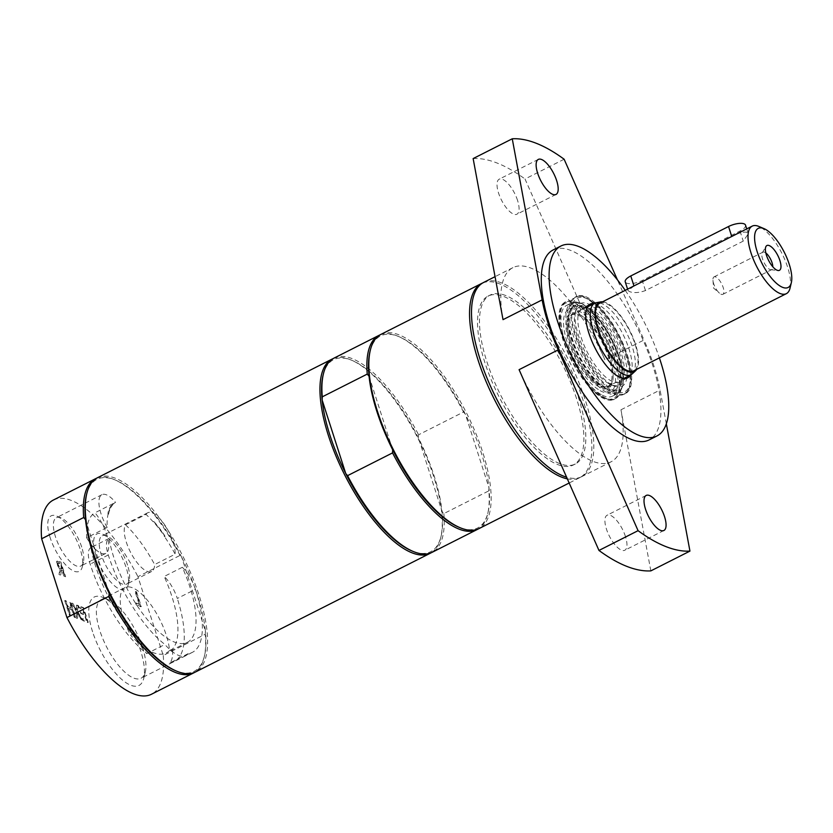 <?xml version="1.0" encoding="UTF-8"?>
<svg xmlns="http://www.w3.org/2000/svg" width="833" height="833" viewBox="0 0 833 833"><rect width="100%" height="100%" fill="white"/><g stroke="black" fill="none" stroke-linecap="round" stroke-linejoin="round"><path stroke-width="0.62" stroke-dasharray="4.17 3.12" d="M195.411 589.316A23.647 8.892 63.2 0 0 182.302 567.304A78.656 29.582 -116.8 0 1 187.342 642.337A78.656 29.582 -116.8 0 1 143.328 614.452A78.656 29.582 -116.8 0 1 109.008 538.441A23.647 8.892 63.2 0 0 108.28 554.986A89.87 33.799 63.2 0 0 164.892 644.461A44.066 16.566 63.2 0 0 185.894 655.571A44.066 16.566 63.2 0 0 188.185 653.645A89.87 33.799 63.2 0 0 192.402 652.343A89.87 33.799 63.2 0 0 195.411 589.316L177.304 598.469A23.647 8.892 63.2 0 0 164.195 576.467A78.656 29.582 -116.8 0 1 172.514 649.001L169.578 650.49A44.066 16.566 63.2 0 0 166.319 635.308A44.066 16.566 63.2 0 0 125.075 587.577A44.066 16.566 63.2 0 0 130.552 635.11L133.488 633.632A78.656 29.582 -116.8 0 1 90.901 547.593L109.008 538.441M165.069 536.421A11.829 4.446 63.2 0 0 163.029 533.099A79.229 29.79 63.2 0 0 155.365 523.197A11.829 4.446 63.2 0 0 153.137 521A78.656 29.582 -116.8 0 1 165.069 536.421L164.559 536.681A11.829 4.446 63.2 0 0 162.518 533.359A79.229 29.79 63.2 0 0 154.865 523.457A11.829 4.446 63.2 0 0 152.637 521.25A78.656 29.582 63.2 0 0 146.035 514.398L125.502 524.79A27.062 10.183 63.2 0 0 131.781 554.58A27.062 10.183 63.2 0 0 151.648 571.459A27.062 10.183 63.2 0 0 154.646 564.566L175.18 554.184A78.656 29.582 63.2 0 0 164.559 536.681M169.578 650.49A78.656 29.582 -116.8 0 1 166.298 652.978A78.656 29.582 -116.8 0 1 130.552 635.11M125.502 524.79A78.656 29.582 -116.8 0 1 154.646 564.566M86.653 537.785A27.062 10.183 63.2 0 0 105.791 553.393A27.062 10.183 63.2 0 0 106.697 534.411A27.062 10.183 63.2 0 0 94.993 512.774L115.537 502.382A78.656 29.582 63.2 0 0 112.07 505.277L112.57 505.017A11.829 4.446 63.2 0 0 112.028 505.183A11.829 4.446 63.2 0 0 111.31 505.839A79.229 29.79 63.2 0 0 108.717 511.701A11.829 4.446 63.2 0 0 108.529 514.148L108.019 514.409A78.656 29.582 63.2 0 0 107.186 527.393L86.653 537.785A78.656 29.582 -116.8 0 1 94.993 512.774M182.302 567.304L164.195 576.467M108.529 514.148A78.656 29.582 -116.8 0 1 112.57 505.017M599.229 386.981A41.952 15.775 -116.8 0 1 567.544 336.98A41.952 15.775 -116.8 0 1 582.09 316.061A41.952 15.775 -116.8 0 1 613.098 377.38A41.952 15.775 -116.8 0 1 599.229 386.981M600.947 386.408A40.088 15.077 63.2 0 0 607.611 386.574A40.088 15.077 63.2 0 0 602.967 343.998A40.088 15.077 63.2 0 0 571.428 315.03A40.088 15.077 63.2 0 0 572.74 350.37A40.088 15.077 63.2 0 0 600.947 386.408M632.278 373.83A40.088 15.077 63.2 0 0 628.769 337.469A40.088 15.077 63.2 0 0 601.405 303.42A40.088 15.077 63.2 0 0 596.313 302.712M602.571 301.796A38.818 14.598 -116.8 0 1 605.674 302.566A38.818 14.598 -116.8 0 1 631.247 333.492A38.818 14.598 -116.8 0 1 636.724 369.331M599.666 303.274A37.839 14.234 -116.8 0 1 605.955 303.431A37.839 14.234 -116.8 0 1 632.58 337.448A37.839 14.234 -116.8 0 1 633.819 370.8M790.038 288.156A37.839 14.234 63.2 0 0 781.968 253.471A37.839 14.234 63.2 0 0 758.821 226.43M634.007 286.042L628.03 290.498L629.425 291.56C633.663 293.195 639.015 292.862 645.471 290.561L743.244 241.112L748.315 233.823L746.753 232.23C742.869 231.699 737.871 233.157 731.78 236.593L633.965 285.927M715.641 276.931A9.777 3.676 63.2 0 0 714.016 276.889A9.777 3.676 63.2 0 0 712.965 280.294A9.777 3.676 63.2 0 0 719.473 293.164A9.777 3.676 63.2 0 0 721.222 294.288A9.777 3.676 63.2 0 0 722.846 294.33A9.777 3.676 63.2 0 0 722.523 285.719A9.777 3.676 63.2 0 0 715.641 276.931M765.829 252.961A9.777 3.676 63.2 0 0 764.527 252.201A9.777 3.676 63.2 0 0 762.903 252.16A9.777 3.676 63.2 0 0 762.257 252.795A9.777 3.676 63.2 0 0 763.684 261.833A9.777 3.676 63.2 0 0 770.109 269.569A9.777 3.676 63.2 0 0 770.837 269.757A9.777 3.676 63.2 0 0 771.733 269.611A9.777 3.676 63.2 0 0 772.816 266.779M745.535 225.16A11.829 4.269 -17.8 0 1 740.006 231.033L642.233 280.482A11.829 4.269 -17.8 0 1 625.239 281.835M112.07 505.277A11.829 4.446 63.2 0 0 111.518 505.444A11.829 4.446 63.2 0 0 110.81 506.1A79.229 29.79 63.2 0 0 108.207 511.962A11.829 4.446 63.2 0 0 108.019 514.409M188.185 653.645L170.078 662.797A44.066 16.566 63.2 0 0 172.514 649.001M170.078 662.797A89.87 33.799 63.2 0 0 174.295 661.506A89.87 33.799 63.2 0 0 177.304 598.469M608.881 383.628A43.514 16.368 -116.8 0 1 583.464 351.974A43.514 16.368 -116.8 0 1 574.874 313.885A43.514 16.368 -116.8 0 1 577.394 308.616A43.514 16.368 -116.8 0 1 588.744 308.574A43.514 16.368 -116.8 0 1 618.867 351.349A43.514 16.368 -116.8 0 1 616.316 385.575A43.514 16.368 -116.8 0 1 610.579 384.482A43.514 16.368 -116.8 0 1 608.881 383.628M611.828 384.919A46.356 17.431 -116.8 0 1 584.745 351.203A46.356 17.431 -116.8 0 1 575.603 310.626A46.356 17.431 -116.8 0 1 590.378 304.972A46.356 17.431 -116.8 0 1 624.427 356.607A46.356 17.431 -116.8 0 1 613.64 385.825A46.356 17.431 -116.8 0 1 611.828 384.919M599.843 384.961A40.203 15.119 -116.8 0 1 573.927 350.349A40.203 15.119 -116.8 0 1 570.751 315.655A40.203 15.119 -116.8 0 1 581.236 315.613A40.203 15.119 -116.8 0 1 583.423 316.988A40.203 15.119 -116.8 0 1 613.14 375.756A40.203 15.119 -116.8 0 1 606.705 386.751A40.203 15.119 -116.8 0 1 599.843 384.961M86.434 495.031A107.603 40.463 -116.8 0 1 115.745 480.204A107.603 40.463 -116.8 0 1 181.823 557.589L179.99 555.434L137.945 576.696L163.247 655.509L205.293 634.246A108.79 40.911 -116.8 0 1 204.179 657.102A108.79 40.911 -116.8 0 1 194.547 672.418M205.293 634.246L205.418 631.102A107.603 40.463 -116.8 0 1 204.512 655.727A107.603 40.463 -116.8 0 1 176.148 670.94A107.603 40.463 -116.8 0 1 175.201 670.544M97.357 477.798A108.79 40.911 -116.8 0 1 115.433 478.267A108.79 40.911 -116.8 0 1 191.975 576.061A108.79 40.911 -116.8 0 1 195.547 671.96M181.823 557.589A107.603 40.463 -116.8 0 1 205.418 631.102L181.823 557.589M107.186 527.393A27.062 10.183 -116.8 0 1 101.897 494.698A27.062 10.183 -116.8 0 1 115.537 502.382M146.035 514.398A27.062 10.183 -116.8 0 1 147.753 512.764A27.062 10.183 -116.8 0 1 173.087 542.085A27.062 10.183 -116.8 0 1 175.18 554.184M90.901 547.593A23.647 8.892 63.2 0 0 90.172 564.149A89.87 33.799 63.2 0 0 146.785 653.624L164.892 644.461M133.488 633.632A44.066 16.566 63.2 0 0 146.785 653.624M96.389 478.329A108.79 40.911 -116.8 0 1 114.433 479.652A108.79 40.911 -116.8 0 1 179.99 555.434M163.247 655.509A108.79 40.911 -116.8 0 1 151.544 694.212M53.354 500.05A108.79 40.911 -116.8 0 1 137.945 576.696M57.925 564.868L57.8 563.118L59.976 563.535L61.757 569.064L59.122 567.356L57.925 564.868L58.195 562.921L60.372 563.337L62.142 568.866L59.518 567.158L58.32 564.67M57.8 563.118L59.31 562.921L57.8 563.118M85.518 519.657L109.123 593.158M61.444 570.011L62.673 570.501L64.547 576.342L65.609 576.769L60.892 562.067L57.029 561.223L57.154 564.076L60.205 569.043L59.403 574.322L60.788 574.864L61.444 570.011L64.151 576.54L65.224 576.967L60.507 562.265L56.644 561.421L56.759 564.274L59.809 569.241L59.008 574.52L60.392 575.062L61.059 570.209M57.29 561.005L56.644 561.421L57.29 561.005M136.56 591.867L135.487 591.451L139.652 604.414L136.071 602.998L136.622 604.737L141.277 606.57L136.56 591.867L135.102 591.649L139.257 604.612L135.675 603.196L136.237 604.935L140.881 606.768L136.164 592.065M78.531 605.706L79.093 607.444L83.04 608.996L84.331 613.026L80.645 611.578L81.207 613.317L84.893 614.764L86.642 620.221L82.696 618.669L83.248 620.408L88.267 622.386L83.55 607.684L78.531 605.706L78.698 607.642L82.654 609.194L83.946 613.223L80.26 611.776L80.811 613.515L84.497 614.962L86.257 620.418L82.3 618.867L82.863 620.606L87.882 622.584L83.154 607.882L78.135 605.903M77.823 613.15L81.696 619.794L82.842 620.252L77.927 611.88L78.052 605.518L76.823 605.029L76.761 610.037L72.96 603.509L71.815 603.061L76.646 611.287L76.532 617.763L77.75 618.242L77.823 613.15L81.301 619.991L82.457 620.45L77.531 612.078L77.656 605.716L76.438 605.227L76.376 610.235L72.575 603.706L71.419 603.259L76.261 611.484L76.136 617.961L77.365 618.44L77.438 613.348M68.608 608.35L72.294 609.808L74.606 617.003L75.678 617.42L70.951 602.717L69.889 602.301L71.742 608.069L68.046 606.611L66.192 600.843L65.13 600.426L69.847 615.129L70.909 615.545L68.608 608.35L71.909 610.006L74.22 617.201L75.282 617.617L70.566 602.915L69.493 602.498L71.346 608.267L67.65 606.809L65.807 601.041L64.735 600.624L69.451 615.327L70.524 615.743L68.212 608.548M127.553 565.118A27.062 10.183 63.2 0 0 106.957 536.004A27.062 10.183 63.2 0 0 102.22 535.796A27.062 10.183 63.2 0 0 101.314 554.778A27.062 10.183 63.2 0 0 126.647 584.1A27.062 10.183 63.2 0 0 129.282 580.153A27.062 10.183 63.2 0 0 127.553 565.118M96.003 555.694A31.113 11.704 -116.8 0 1 102.49 534.12A31.113 11.704 -116.8 0 1 121.524 556.361A31.113 11.704 -116.8 0 1 128.157 584.87A31.113 11.704 -116.8 0 1 113.788 585.151A31.113 11.704 -116.8 0 1 96.003 555.694M81.696 547.052A27.062 10.183 63.2 0 0 61.101 517.949A27.062 10.183 63.2 0 0 56.363 517.73A27.062 10.183 63.2 0 0 55.457 536.712A27.062 10.183 63.2 0 0 80.791 566.034A27.062 10.183 63.2 0 0 83.425 562.098A27.062 10.183 63.2 0 0 81.696 547.052M50.147 537.639A31.113 11.704 -116.8 0 1 56.634 516.054A31.113 11.704 -116.8 0 1 75.668 538.295A31.113 11.704 -116.8 0 1 82.3 566.815A31.113 11.704 -116.8 0 1 67.931 567.086A31.113 11.704 -116.8 0 1 50.147 537.639M142.516 647.356A44.066 16.566 63.2 0 0 108.977 599.968A44.066 16.566 63.2 0 0 101.272 599.625A44.066 16.566 63.2 0 0 99.793 630.529A44.066 16.566 63.2 0 0 141.037 678.26A44.066 16.566 63.2 0 0 145.327 671.835A44.066 16.566 63.2 0 0 142.516 647.356M92.588 631.778A49.553 18.638 -116.8 0 1 102.917 597.407A49.553 18.638 -116.8 0 1 133.238 632.83A49.553 18.638 -116.8 0 1 143.797 678.239A49.553 18.638 -116.8 0 1 120.92 678.687A49.553 18.638 -116.8 0 1 92.588 631.778M333.013 358.669A108.79 40.911 -116.8 0 1 351.047 359.991A108.79 40.911 -116.8 0 1 433.847 476.976A108.79 40.911 -116.8 0 1 440.792 537.441A108.79 40.911 -116.8 0 1 431.161 552.758M323.048 375.36A107.603 40.463 -116.8 0 1 352.359 360.543A107.603 40.463 -116.8 0 1 418.437 437.929A107.603 40.463 -116.8 0 1 434.243 476.257A107.603 40.463 -116.8 0 1 442.031 511.431A107.603 40.463 -116.8 0 1 441.126 536.056A107.603 40.463 -116.8 0 1 411.814 550.884M369.977 351.63A107.603 40.463 -116.8 0 1 399.288 336.803A107.603 40.463 -116.8 0 1 465.366 414.188A107.603 40.463 -116.8 0 1 481.182 452.527A107.603 40.463 -116.8 0 1 488.971 487.701A107.603 40.463 -116.8 0 1 488.055 512.326A107.603 40.463 -116.8 0 1 458.744 527.143M380.9 334.408A108.79 40.911 -116.8 0 1 482.734 452.257A108.79 40.911 -116.8 0 1 479.09 528.559M482.599 283.012A108.79 40.911 -116.8 0 1 583.433 401.329A108.79 40.911 -116.8 0 1 579.799 477.632A108.79 40.911 -116.8 0 1 567.335 478.86M576.561 398.611A94.598 35.569 63.2 0 0 488.013 296.131A94.598 35.569 63.2 0 0 491.116 379.525A94.598 35.569 63.2 0 0 557.673 464.554A94.598 35.569 63.2 0 0 573.396 464.97A94.598 35.569 63.2 0 0 576.561 398.611M488.836 490.845L488.971 487.701L465.366 414.188L463.533 412.033L418.562 434.784L418.437 437.929L442.031 511.431L443.864 513.586L488.836 490.845A108.79 40.911 -116.8 0 1 487.721 513.701A108.79 40.911 -116.8 0 1 478.1 529.017M379.942 334.928A108.79 40.911 -116.8 0 1 397.987 336.251A108.79 40.911 -116.8 0 1 463.533 412.033M443.864 513.586A108.79 40.911 -116.8 0 1 432.16 552.3M333.971 358.138A108.79 40.911 -116.8 0 1 418.562 434.784M369.071 376.256L392.666 449.758M559.63 463.575A94.598 35.569 -116.8 0 1 493.074 378.536A94.598 35.569 -116.8 0 1 489.971 295.142A94.598 35.569 -116.8 0 1 564.399 363.511A94.598 35.569 -116.8 0 1 575.353 463.981A94.598 35.569 -116.8 0 1 559.63 463.575M625.229 290.342A106.426 40.015 -116.8 0 1 659.382 357.878M594.283 303.472A41.39 15.567 -116.8 0 1 597.126 304.243A41.39 15.567 -116.8 0 1 624.156 336.73A41.39 15.567 -116.8 0 1 630.466 375.017M589.306 308.189A41.39 15.567 -116.8 0 1 618.419 345.393A41.39 15.567 -116.8 0 1 619.783 381.878A41.39 15.567 -116.8 0 1 612.901 381.701A41.39 15.567 -116.8 0 1 583.777 344.498A41.39 15.567 -116.8 0 1 582.423 308.012A41.39 15.567 -116.8 0 1 589.306 308.189M483.567 282.481A108.79 40.911 -116.8 0 1 501.643 282.949A108.79 40.911 -116.8 0 1 578.185 380.743A108.79 40.911 -116.8 0 1 581.757 476.643A108.79 40.911 -116.8 0 1 566.596 477.184M503.028 319.653A108.79 40.911 -116.8 0 1 512.899 267.653A108.79 40.911 -116.8 0 1 530.975 268.122A108.79 40.911 -116.8 0 1 604.904 359.794L644.013 340.01L617.43 279.857M666.338 423.841L660.069 390.021A108.79 40.911 63.2 0 0 644.013 340.01M650.833 570.886L620.96 409.794A108.79 40.911 -116.8 0 1 611.089 461.805A108.79 40.911 -116.8 0 1 519.084 369.665M625.448 536.494A19.628 7.382 63.2 0 0 607.08 515.231A19.628 7.382 63.2 0 0 606.424 528.997A19.628 7.382 63.2 0 0 624.792 550.259A19.628 7.382 63.2 0 0 625.448 536.494M553.07 249.983A106.426 40.015 -116.8 0 1 570.761 250.441A106.426 40.015 -116.8 0 1 645.637 346.101A106.426 40.015 -116.8 0 1 649.126 439.918M564.128 159.228L525.019 179.001L604.904 359.794M473.144 158.572A227.034 85.372 -116.8 0 1 525.019 179.001M517.564 200.461A19.628 7.382 63.2 0 0 499.186 179.189A19.628 7.382 63.2 0 0 498.53 192.964A19.628 7.382 63.2 0 0 516.908 214.227A19.628 7.382 63.2 0 0 517.564 200.461M601.28 394.655A50.844 19.117 -116.8 0 1 567.242 347.767A50.844 19.117 -116.8 0 1 566.575 305.43A50.844 19.117 -116.8 0 1 606.58 342.176A50.844 19.117 -116.8 0 1 612.463 396.175A50.844 19.117 -116.8 0 1 601.28 394.655M600.229 390.708A46.273 17.399 63.2 0 0 610.402 392.093A46.273 17.399 63.2 0 0 605.05 342.957A46.273 17.399 63.2 0 0 568.637 309.512A46.273 17.399 63.2 0 0 569.251 348.038A46.273 17.399 63.2 0 0 600.229 390.708M605.091 388.24A46.273 17.399 -116.8 0 1 578.06 354.587A46.273 17.399 -116.8 0 1 568.939 314.083A46.273 17.399 -116.8 0 1 573.51 307.054A46.273 17.399 -116.8 0 1 583.683 308.439A46.273 17.399 -116.8 0 1 614.66 351.109A46.273 17.399 -116.8 0 1 615.275 389.636A46.273 17.399 -116.8 0 1 606.903 389.146A46.273 17.399 -116.8 0 1 605.091 388.24M606.185 388.719A47.314 17.795 -116.8 0 1 578.539 354.296A47.314 17.795 -116.8 0 1 569.21 312.875A47.314 17.795 -116.8 0 1 584.287 307.106A47.314 17.795 -116.8 0 1 619.044 359.825A47.314 17.795 -116.8 0 1 608.028 389.646A47.314 17.795 -116.8 0 1 606.185 388.719M575.426 301.785A54.395 20.45 -116.8 0 1 578.341 303.181A54.395 20.45 -116.8 0 1 618.815 365.604A54.395 20.45 -116.8 0 1 615.483 398.632A54.395 20.45 -116.8 0 1 572.677 359.325A54.395 20.45 -116.8 0 1 566.388 301.556A54.395 20.45 -116.8 0 1 575.426 301.785M574.01 302.504A54.395 20.45 -116.8 0 1 612.286 351.391A54.395 20.45 -116.8 0 1 614.067 399.34A54.395 20.45 -116.8 0 1 571.271 360.033A54.395 20.45 -116.8 0 1 564.972 302.264A54.395 20.45 -116.8 0 1 574.01 302.504M615.368 360.981A53.312 20.044 63.2 0 0 576.29 304.347A53.312 20.044 63.2 0 0 561.702 333.689A53.312 20.044 63.2 0 0 586.817 383.357A53.312 20.044 63.2 0 0 616.847 366.01A53.312 20.044 63.2 0 0 615.368 360.981M586.953 298.828A54.395 20.45 63.2 0 0 584.027 297.433A54.395 20.45 63.2 0 0 574.989 297.204A54.395 20.45 63.2 0 0 581.288 354.973A54.395 20.45 63.2 0 0 624.084 394.28A54.395 20.45 63.2 0 0 627.416 361.251A54.395 20.45 63.2 0 0 586.953 298.828M628.009 359.929A52.5 19.742 -116.8 0 1 613.244 390.229A52.5 19.742 -116.8 0 1 574.187 329.972A52.5 19.742 -116.8 0 1 588.952 299.672A52.5 19.742 -116.8 0 1 628.009 359.929M585.589 296.642A54.395 20.45 -116.8 0 1 623.865 345.539A54.395 20.45 -116.8 0 1 625.645 393.488A54.395 20.45 -116.8 0 1 616.607 393.249A54.395 20.45 -116.8 0 1 578.341 344.362A54.395 20.45 -116.8 0 1 576.551 296.413A54.395 20.45 -116.8 0 1 585.589 296.642M740.006 231.033L743.244 241.112M645.471 290.561L642.233 280.482M108.28 554.986L90.172 564.149M620.96 409.794L660.069 390.021M583.694 304.878A49.897 18.763 -116.8 0 1 620.814 362.147A49.897 18.763 -116.8 0 1 606.778 390.948A49.897 18.763 -116.8 0 1 569.657 333.679A49.897 18.763 -116.8 0 1 583.694 304.878M606.216 392.156A50.844 19.117 -116.8 0 1 572.177 345.279A50.844 19.117 -116.8 0 1 571.5 302.941A50.844 19.117 -116.8 0 1 582.683 304.462A50.844 19.117 -116.8 0 1 620.512 362.813A50.844 19.117 -116.8 0 1 617.399 393.686A50.844 19.117 -116.8 0 1 606.216 392.156M187.342 642.337L166.298 652.978M587.38 306.971L571.428 315.03M623.563 378.515L607.611 386.574M722.846 294.33L771.733 269.611M714.016 276.889L762.903 252.16M712.965 280.294L713.569 288.062L719.473 293.164M770.837 269.757L778.178 270.506M762.257 252.795L766.006 246.433M748.315 233.823L746.732 228.888M628.03 290.498L627.593 289.145M610.579 384.482L613.64 385.825M574.874 313.885L575.603 310.626M606.705 386.751L616.316 385.575M570.751 315.655L577.394 308.616M583.423 316.988L582.09 316.061M613.14 375.756L613.098 377.38M204.512 655.727L204.179 657.102M192.402 652.343L174.295 661.506M115.745 480.204L114.433 479.652M147.753 512.764L102.22 535.796M151.648 571.459L126.647 584.1M106.957 536.004L102.49 534.12M129.282 580.153L128.157 584.87M101.897 494.698L56.363 517.73M105.791 553.393L80.791 566.034M61.101 517.949L56.634 516.054M83.425 562.098L82.3 566.815M125.075 587.577L101.272 599.625M185.894 655.571L141.037 678.26M108.977 599.968L102.917 597.407M145.327 671.835L143.797 678.239M352.359 360.543L351.047 359.991M441.126 536.056L440.792 537.441M579.799 477.632L569.168 483.005M488.055 512.326L487.721 513.701M399.288 336.803L397.987 336.251M489.971 295.142L488.013 296.131M575.353 463.981L573.396 464.97M590.243 304.055L582.423 308.012M627.603 377.922L619.783 381.878M512.899 267.653L495.052 276.671M611.089 461.805L581.757 476.643M646.189 495.448L607.08 515.231M663.901 530.486L624.792 550.259M538.295 159.415L499.186 179.189M556.017 194.443L516.908 214.227M573.51 307.054L568.637 309.512M615.275 389.636L610.402 392.093M606.903 389.146L608.028 389.646M568.939 314.083L569.21 312.875M566.575 305.43L571.5 302.941C575.749 300.973 580.976 302.317 587.203 306.961L601.103 321.569C610.256 334.179 616.868 347.757 620.939 362.303C625.229 378.953 624.042 389.417 617.399 393.686L612.463 396.175M561.702 333.689C556.413 314.322 562.004 302.015 566.388 301.556L564.972 302.264M586.817 383.357C599.291 399.09 612.515 401.881 615.483 398.632L614.067 399.34M576.551 296.413L574.989 297.204C586.422 294.767 584.808 298.068 590.389 300.067C595.324 303.347 600.322 308.2 605.393 314.635C615.951 328.421 623.584 343.623 628.28 360.231C631.029 375.818 634.59 385.596 624.084 394.28L625.645 393.488"/><path stroke-width="1.25" d="M600.749 301.89L596.313 302.712A40.088 15.077 63.2 0 0 594.741 303.243A40.088 15.077 63.2 0 0 596.064 338.583A40.088 15.077 63.2 0 0 624.261 374.611A40.088 15.077 63.2 0 0 630.925 374.788A40.088 15.077 63.2 0 0 632.278 373.83L635.579 370.758A38.818 14.598 -116.8 0 1 603.717 343.623A38.818 14.598 -116.8 0 1 600.749 301.89A38.818 14.598 -116.8 0 1 602.571 301.796M636.724 369.331A38.818 14.598 -116.8 0 1 635.579 370.758M786.352 293.664L633.819 370.8A37.839 14.234 -116.8 0 1 627.53 370.643A37.839 14.234 -116.8 0 1 600.905 336.626A37.839 14.234 -116.8 0 1 599.666 303.274L752.199 226.128A37.839 14.234 63.2 0 0 753.438 259.49A37.839 14.234 63.2 0 0 780.063 293.497A37.839 14.234 63.2 0 0 786.352 293.664A37.839 14.234 63.2 0 0 790.038 288.156L791.35 282.637A33.112 12.453 -116.8 0 1 762.205 263.801A33.112 12.453 -116.8 0 1 763.746 228.513A33.112 12.453 -116.8 0 1 764.038 228.638A33.112 12.453 -116.8 0 1 784.29 252.295A33.112 12.453 -116.8 0 1 791.35 282.637M777.137 270.236A13.869 5.217 -116.8 0 1 768.036 259.261A13.869 5.217 -116.8 0 1 766.006 246.433A13.869 5.217 -116.8 0 1 777.845 255.564A13.869 5.217 -116.8 0 1 778.178 270.506A13.869 5.217 -116.8 0 1 777.137 270.236M764.038 228.638L758.821 226.43A37.839 14.234 63.2 0 0 758.488 226.295A37.839 14.234 63.2 0 0 752.199 226.128M772.816 266.779A9.777 3.676 63.2 0 0 765.829 252.961M627.593 289.145L625.239 281.835A11.829 4.269 -17.8 0 1 630.768 275.962L728.542 226.514A11.829 4.269 -17.8 0 1 745.535 225.16L746.732 228.888M431.161 552.758A108.79 40.911 -116.8 0 1 430.203 553.289L195.547 671.96A108.79 40.911 -116.8 0 1 177.471 671.492A108.79 40.911 -116.8 0 1 176.502 671.096L175.201 670.544A107.603 40.463 -116.8 0 1 109.123 593.158L108.998 596.303L66.952 617.565L41.65 538.764L83.696 517.501L85.518 519.657A107.603 40.463 -116.8 0 1 86.434 495.031L86.767 493.646A108.79 40.911 -116.8 0 1 97.357 477.798L332.013 359.127A108.79 40.911 -116.8 0 1 333.013 358.669M194.547 672.418A108.79 40.911 -116.8 0 1 193.589 672.949A108.79 40.911 -116.8 0 1 108.998 596.303M109.123 593.158A107.603 40.463 -116.8 0 1 85.518 519.657M176.502 671.096A108.79 40.911 -116.8 0 1 109.946 593.346A108.79 40.911 -116.8 0 1 86.767 493.646M83.696 517.501A108.79 40.911 -116.8 0 1 95.399 478.788A108.79 40.911 -116.8 0 1 96.389 478.329M193.589 672.949L151.544 694.212A108.79 40.911 -116.8 0 1 66.952 617.565M41.65 538.764A108.79 40.911 -116.8 0 1 53.354 500.05L95.399 478.788M430.203 553.289A108.79 40.911 -116.8 0 1 328.369 435.43A108.79 40.911 -116.8 0 1 332.013 359.127M478.1 529.017A108.79 40.911 -116.8 0 1 477.132 529.549L432.16 552.3A108.79 40.911 -116.8 0 1 413.116 551.436L411.814 550.884A107.603 40.463 -116.8 0 1 345.737 473.498A107.603 40.463 -116.8 0 1 322.132 399.986A107.603 40.463 -116.8 0 1 323.048 375.36L323.381 373.986A108.79 40.911 -116.8 0 1 333.971 358.138L378.942 335.397A108.79 40.911 -116.8 0 1 379.942 334.928M569.168 483.005L479.09 528.559A108.79 40.911 -116.8 0 1 460.055 527.695L458.744 527.143A107.603 40.463 -116.8 0 1 392.666 449.758A107.603 40.463 -116.8 0 1 369.071 376.256A107.603 40.463 -116.8 0 1 369.977 351.63L370.31 350.245A108.79 40.911 -116.8 0 1 380.9 334.408L481.609 283.47A108.79 40.911 -116.8 0 1 482.599 283.012M460.055 527.695A108.79 40.911 -116.8 0 1 377.266 410.711A108.79 40.911 -116.8 0 1 370.31 350.245M567.335 478.86A108.79 40.911 -116.8 0 1 477.965 359.773A108.79 40.911 -116.8 0 1 481.609 283.47M392.666 449.758L392.541 452.902L347.569 475.653L345.737 473.498L322.132 399.986L322.267 396.841A108.79 40.911 -116.8 0 1 323.381 373.986M477.132 529.549A108.79 40.911 -116.8 0 1 392.541 452.902M322.267 396.841L367.238 374.1A108.79 40.911 -116.8 0 1 378.942 335.397M367.238 374.1L369.071 376.256M413.116 551.436A108.79 40.911 -116.8 0 1 347.569 475.653M659.382 357.878A106.426 40.015 -116.8 0 1 656.956 435.961A106.426 40.015 -116.8 0 1 639.265 435.503A106.426 40.015 -116.8 0 1 564.389 339.843A106.426 40.015 -116.8 0 1 560.89 246.027A106.426 40.015 -116.8 0 1 578.581 246.485A106.426 40.015 -116.8 0 1 625.229 290.342M630.466 375.017A41.39 15.567 -116.8 0 1 627.603 377.922A41.39 15.567 -116.8 0 1 620.72 377.745A41.39 15.567 -116.8 0 1 591.607 340.541A41.39 15.567 -116.8 0 1 590.243 304.055A41.39 15.567 -116.8 0 1 594.283 303.472M566.596 477.184A108.79 40.911 -116.8 0 1 563.681 476.174A108.79 40.911 -116.8 0 1 487.128 378.38A108.79 40.911 -116.8 0 1 483.567 282.481L495.052 276.671M542.137 299.88L503.028 319.653L473.144 158.572L512.253 138.788L542.137 299.88A108.79 40.911 63.2 0 0 558.193 349.881L638.078 530.673L598.969 550.446L519.084 369.665L558.193 349.881M638.078 530.673A227.034 85.372 -116.8 0 0 689.943 551.102L650.833 570.886A227.034 85.372 -116.8 0 1 598.969 550.446M656.956 435.961L649.126 439.918A106.426 40.015 -116.8 0 1 631.445 439.46A106.426 40.015 -116.8 0 1 556.569 343.79A106.426 40.015 -116.8 0 1 553.07 249.983L560.89 246.027M512.253 138.788A227.034 85.372 -116.8 0 1 564.128 159.228L617.43 279.857M689.943 551.102L666.338 423.841M537.639 173.181A19.628 7.382 -116.8 0 1 538.295 159.415A19.628 7.382 -116.8 0 1 553.747 173.597A19.628 7.382 -116.8 0 1 556.017 194.443A19.628 7.382 -116.8 0 1 537.639 173.181M645.533 509.213A19.628 7.382 -116.8 0 1 646.189 495.448A19.628 7.382 -116.8 0 1 661.631 509.629A19.628 7.382 -116.8 0 1 663.901 530.486A19.628 7.382 -116.8 0 1 645.533 509.213M731.738 236.478L728.542 226.514M633.965 285.927L630.768 275.962M594.741 303.243L587.38 306.971M630.925 374.788L623.563 378.515"/></g></svg>
